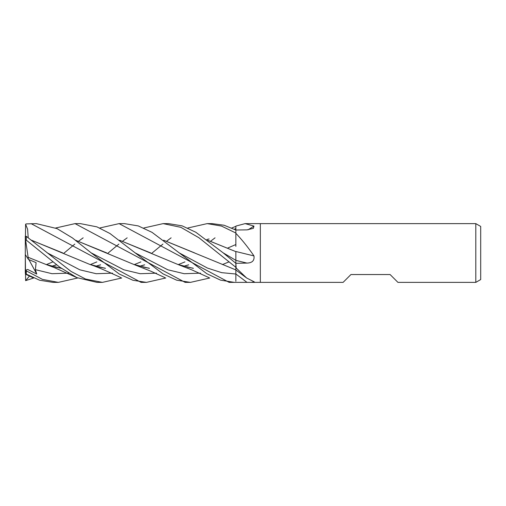 <?xml version="1.0" encoding="UTF-8"?>
<svg xmlns="http://www.w3.org/2000/svg" width="506" height="506" viewBox="0 0 506 506"><rect width="100%" height="100%" fill="white"/><g stroke="black" fill="none" stroke-linecap="round" stroke-linejoin="round"><path stroke-width="0.76" d="M475.804 282.38L475.804 223.62L480.7 226.448L480.7 279.552L475.804 282.38L397.944 282.38L390.107 274.543L350.936 274.543L343.1 282.38L234.329 282.38L220.54 280.134L206.827 273.721L152.072 232.368L138.283 225.929L124.413 223.62L119.081 223.62L229.174 282.38L234.158 282.38M245.119 223.62L253.968 226.1L253.38 228.332L246.947 229.869L235.859 230.021L235.859 226.188A489.606 454.28 -136.5 0 0 236.169 226.011L245.119 223.62L260.343 223.62L260.343 282.38L260.343 223.62L475.804 223.62M235.859 246.371L235.859 230.021L224.133 225.259L212.178 223.62M235.859 233.196L236.169 233.62C242.444 240.312 248.376 247.744 253.968 255.916C254.607 260.533 252.266 262.924 246.947 263.082L235.859 263.31L223.165 252.836L195.797 232.229L182.128 225.859L168.416 223.62L163.134 223.62L180.901 227.339L198.978 237.776L235.859 267.307L235.859 263.316L236.169 268.009L246.65 278.009L254.347 281.918L251.318 282.38M179.118 252.836L207.492 268.085L221.679 272.664L235.859 274.024L235.859 267.522M235.859 251.501A497.215 14.541 -165.1 0 0 253.968 255.916M248.022 229.825A497.215 461.339 -136.5 0 0 253.968 226.1M33.662 277.996L25.623 280.647L29.531 275.991M63.718 253.373L74.825 244.094M78.613 241.16L83.155 237.826M99.726 228.004L119.081 223.62M55.679 228.004L75.04 223.62L80.365 223.62L96.924 226.865L109.998 233.538L135.096 252.836L167.828 269.787L184.197 273.708L200.566 273.164M190.269 282.38L185.158 282.38L75.04 223.62M209.794 277.996L190.401 282.38L176.676 280.185L163.014 273.854L135.096 252.836M77.703 277.996L58.342 282.38L53.035 282.38L39.62 280.223L26.28 274.144L26.28 270.862L25.623 270.267L27.64 269.42L36.755 274.062L35.395 269.666L36.103 262.652L28.418 259.407L28.134 257.282M58.342 282.38L42.491 279.401L26.28 270.862M28.209 237.731L27.602 229.25L25.597 224.196L26.28 223.905L36.318 223.62L57.051 228.617L72.421 237.921L91.118 252.836L123.825 269.787L140.175 273.708L156.531 273.164M165.791 277.996L146.417 282.38L141.111 282.38L31.043 223.62M146.417 282.38L132.92 280.261L119.283 274.037L91.118 252.836M187.796 228.004L207.169 223.62L212.362 223.62M207.169 223.62L221.483 226.068L235.859 233.019L235.859 230.021M121.75 277.996L102.395 282.38L97.057 282.38L76.868 277.63L59.676 267.124L26.28 240.135L26.28 236.334L25.3 236.264L25.3 239.711L26.28 240.135M102.395 282.38L85.558 279.04L71.068 271.444L26.28 236.334M207.789 240.318L235.859 251.634L207.681 240.23M235.859 251.59L235.859 262.924M246.947 282.361A495.855 451.118 -141.8 0 0 235.859 274.018L235.859 281.254M119.593 240.23L177.777 264.429L193.374 268.382M119.72 240.318L150.864 253.006M187.112 267.035L193.248 268.288M28.121 257.263L25.597 240.116M28.159 257.314L45.869 264.423L61.428 268.376M95.9 266.245L100.637 264.84M151.642 253.38L162.913 244.094M166.689 241.166L171.117 237.833M97.569 265.776L96.659 266.447M61.137 268.174L55.002 267.035L61.308 268.294M95.792 266.213L100.586 264.802M235.859 228.484L234.329 229.231M235.859 244.537L227.94 247.94M188.643 264.802L183.887 266.213M149.314 268.294L143.078 267.035M106.658 252.88L75.679 240.325M75.546 240.224L133.767 264.429L149.434 268.376M183.988 266.245L188.687 264.834M31.669 240.325L62.782 252.943M105.166 268.174L99.031 267.035L105.337 268.294M139.833 266.213L144.634 264.802M206.771 239.553L209.111 238.965M31.543 240.224L89.815 264.423L105.45 268.376M139.941 266.245L144.678 264.834M210.673 241.166L215.05 237.833M231.767 228.004L235.859 226.34M51.776 266.213L56.539 264.802M163.767 240.318L235.859 269.919M51.89 266.245L56.59 264.84M163.647 240.23L194.551 252.886M25.591 274.17C25.079 273.714 25.306 273.708 26.28 274.151M27.33 274.764L25.597 273.841L25.3 272.766L25.3 239.711M107.708 253.373L118.859 244.094M122.661 241.16L127.164 237.826M143.774 228.004L163.134 223.62M25.3 249.066L25.597 224.196M25.623 280.647L25.3 254.569L28.418 259.407M25.623 270.267L25.3 269.654M36.755 274.062L28.899 259.616M235.859 260.381A495.855 14.503 -165.1 0 0 246.947 263.082M35.395 269.666L51.998 273.695L68.601 273.164M223.165 252.836L235.859 260.343M47.178 252.829L79.859 269.818L96.197 273.714L112.534 273.164M235.859 269.976L246.643 278.009M177.777 264.429L191.951 269.926L209.016 277.649M228.959 261.906L222.406 264.568M193.083 268.167L187.903 267.219M45.869 264.423L54.155 267.541L76.918 277.649M96.842 261.906L90.384 264.568M184.937 261.906L178.359 264.568M149.15 268.167L143.71 267.181M133.767 264.429L150.971 271.254L165.007 277.649M140.889 261.906L134.343 264.568M89.815 264.423C94.837 266.074 101.548 268.8 109.947 272.595L120.966 277.649M46.451 264.568L52.814 261.906M25.597 274.239L32.896 277.655"/></g></svg>
